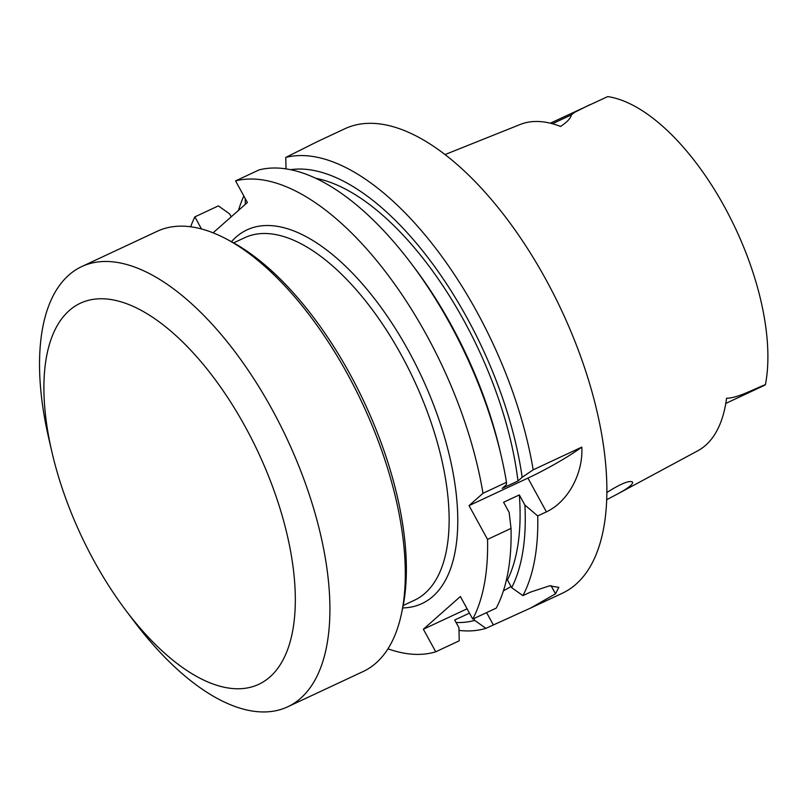 <?xml version="1.0" encoding="UTF-8"?>
<svg xmlns="http://www.w3.org/2000/svg" width="808" height="808" viewBox="0 0 808 808"><rect width="100%" height="100%" fill="white"/><g stroke="black" fill="none" stroke-linecap="round" stroke-linejoin="round"><path stroke-width="1.21" d="M467.095 608.798L423.372 629.23L460.378 596.526L472.731 619.09L496.233 608.111A256.429 119.2 64.9 0 0 511.03 528.412L487.537 539.401L469.044 505.626L482.992 493.294A256.429 119.2 -115.1 0 0 235.572 180.901L247.399 202.505L213.1 232.815M511.06 586.517A51.379 6.171 -28.7 0 1 503.404 590.84M606.768 492.537C621.16 483.477 629.765 480.013 632.614 482.154C633.058 484.457 627.563 488.658 616.14 494.738L606.596 499.758M550.298 123.2L607.727 96.586A182.234 84.709 64.9 0 1 724.594 206.989A182.234 84.709 64.9 0 1 765.418 384.628A25.048 11.645 64.9 0 1 764.045 385.537L725.786 403.424M616.14 494.738L697.769 450.803A184.83 85.921 -115.1 0 0 726.574 398.243C737.633 398.071 752.389 389.749 765.418 384.628M589.83 104.717L574.458 112.413L571.408 114.867C570.761 118.251 567.125 122.109 560.5 126.442A186.113 86.517 -115.1 0 0 520.15 124.493L445.137 154.52M317.12 141.723L345.026 128.674A256.429 119.2 64.9 0 1 561.611 310.484A256.429 119.2 64.9 0 1 562.237 593.274L530.997 607.869L555.49 593.809A256.429 119.2 -115.1 0 0 555.53 593.779L558.803 587.386L549.632 585.81L530.321 592.173L522.917 595.627A256.429 119.2 -115.1 0 0 537.724 515.938L546.41 511.868C569.519 500.99 583.376 471.266 581.79 447.107A51.318 6.171 -28.7 0 1 527.927 478.104L546.41 511.868M315.938 178.336A235.956 109.686 -115.1 0 1 517.968 481.002L522.16 477.296L533.179 469.832A256.429 119.2 -115.1 0 0 285.759 157.439L317.13 141.733M533.179 469.832L581.79 447.107M459.005 630.402A256.429 119.2 -115.1 0 0 485.921 628.341L530.997 607.869M243.834 196.001A256.429 119.2 -115.1 0 0 238.491 210.383M469.468 613.131L454.712 620.019L458.944 627.745L459.227 640.815L435.734 651.803L423.372 629.23M201.485 228.947L194.869 216.877L218.372 205.888L229.624 213.888L231.219 216.807M511.03 528.412L509.151 512.423L503.586 502.273L519.332 494.91L524.897 505.061L537.724 515.938M485.921 628.341L474.69 620.382L473.73 618.625M456.076 622.503A244.612 113.706 -115.1 0 0 474.69 620.382M245.319 204.343L245.178 198.455M519.332 494.91A235.956 109.686 -115.1 0 1 507.464 579.952L511.686 587.679A244.612 113.706 -115.1 0 0 524.897 505.061M511.686 587.679L522.917 595.627M507.464 579.952L506.273 580.508M194.869 216.877A256.429 119.2 -115.1 0 0 190.658 226.775M387.971 648.814A256.429 119.2 -115.1 0 0 435.734 651.803M472.731 619.09A256.429 119.2 -115.1 0 0 487.537 539.401M235.572 180.901L259.065 169.912A256.429 119.2 64.9 0 1 410.969 263.145A256.429 119.2 64.9 0 1 501.334 456.439A256.429 119.2 64.9 0 1 506.495 482.315L506.414 484.659L502.223 488.365L517.968 481.002M501.334 456.439L500.202 451.541A244.612 113.706 -115.1 0 0 413.999 267.155L410.969 263.145M522.16 477.296A244.612 113.706 -115.1 0 0 290.688 169.67M285.759 157.439L286.022 168.842M482.992 493.294L506.495 482.315M469.044 505.626L527.927 478.104M226.291 238.946L231.128 241.511A237.875 110.575 64.9 0 1 402.616 608.313L401.475 613.666A243.016 112.958 -115.1 0 0 226.291 238.946A243.016 112.958 -115.1 0 0 157.247 231.28L81.77 266.559A243.016 112.958 64.9 0 1 287.022 438.865A243.016 112.958 64.9 0 1 287.608 706.849A243.016 112.958 64.9 0 1 134.451 621.796L126.099 610.737A210.423 97.808 64.9 0 1 51.944 452.126A210.423 97.808 64.9 0 1 69.286 310.524A210.423 97.808 64.9 0 1 235.148 409.303A210.423 97.808 64.9 0 1 282.699 660.53A210.423 97.808 64.9 0 1 126.099 610.737M51.944 452.126L48.823 438.623A243.016 112.958 64.9 0 1 68.842 275.094A243.016 112.958 64.9 0 1 81.77 266.559M287.608 706.849L363.085 671.559A243.016 112.958 -115.1 0 0 401.475 613.666M486.598 612.605L493.314 624.877M551.016 585.638L555.49 593.809M551.066 585.628L555.53 593.779M571.408 114.867L552.42 123.745M231.472 241.693A206.313 95.9 64.9 0 1 236.108 237.027A206.313 95.9 64.9 0 1 424.149 382.194A206.313 95.9 64.9 0 1 402.697 607.929M403.172 605.515L414.292 600.314A200.162 93.041 -115.1 0 0 413.807 379.588A200.162 93.041 -115.1 0 0 244.753 237.673L233.633 242.875"/></g></svg>
